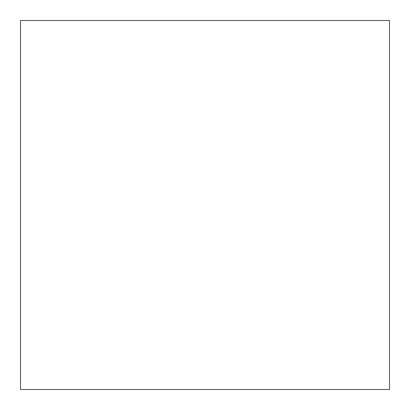 <?xml version="1.0" encoding="UTF-8"?>
<svg xmlns="http://www.w3.org/2000/svg" width="410" height="410" viewBox="0 0 410 410"><rect width="100%" height="100%" fill="white"/><g stroke="black" fill="none" stroke-linecap="round" stroke-linejoin="round"><path stroke-width="0.61" d="M20.5 20.5L20.5 389.5L389.5 389.5L389.5 20.5L20.5 20.5"/></g></svg>
